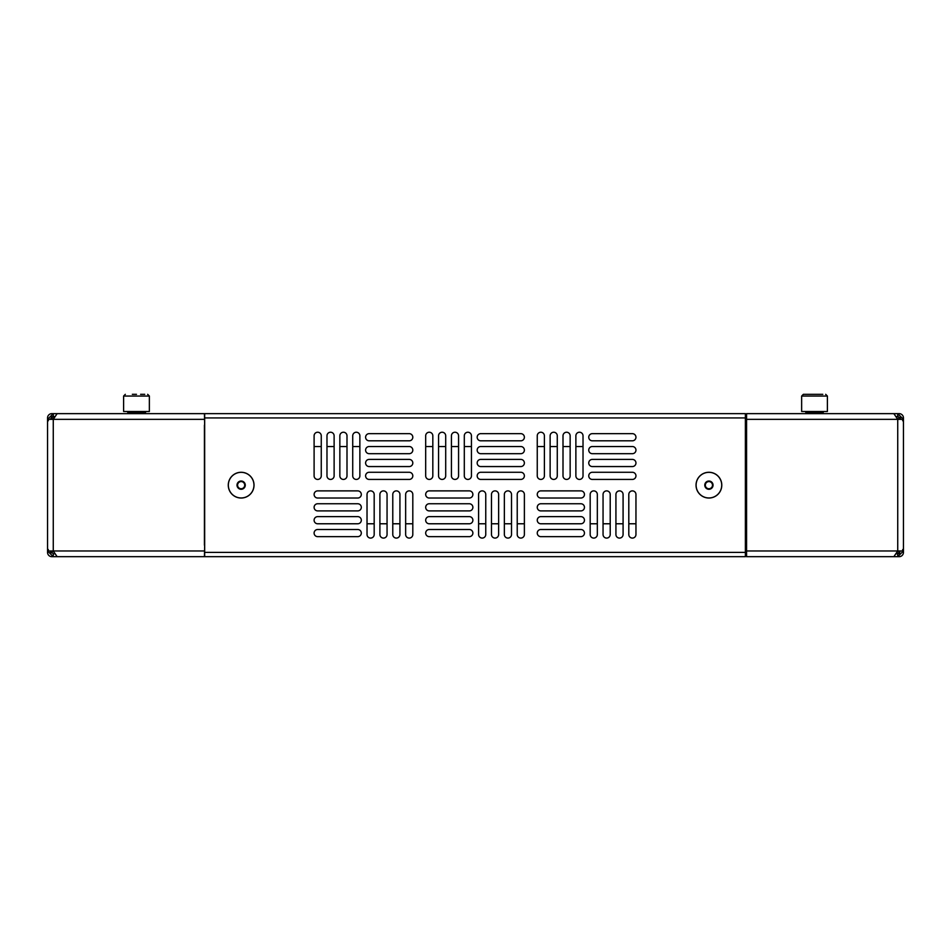 <?xml version="1.0" encoding="UTF-8"?>
<svg xmlns="http://www.w3.org/2000/svg" width="951" height="951" viewBox="0 0 951 951"><rect width="100%" height="100%" fill="white"/><g stroke="black" fill="none" stroke-linecap="round" stroke-linejoin="round"><path stroke-width="1.43" d="M74.012 413.637L51.841 413.637A4.291 4.291 0 0 0 47.55 417.929L47.55 552.388A4.291 4.291 0 0 0 51.841 556.68L53.268 556.68L53.268 553.815L50.415 550.962A2.865 2.865 0 0 0 51.247 552.983M47.55 420.782L48.311 420.782L48.311 419.355L47.55 419.355L53.268 413.637L53.268 416.49A2.865 2.865 0 0 0 51.247 417.334M50.462 418.797A2.865 2.865 0 0 0 50.415 419.355L53.268 416.49L54.564 416.49M54.231 417.192L53.779 418.178M898.291 416.55A2.865 2.865 0 0 0 897.732 416.49L900.585 419.355A2.865 2.865 0 0 0 899.753 417.334M896.757 417.168L896.436 416.49L897.732 416.49L897.732 413.637L877.702 413.637M876.988 556.68L897.732 556.68L897.732 553.815A2.865 2.865 0 0 0 899.753 552.983M896.769 553.113L897.221 552.139M903.45 549.523L903.45 550.962L897.732 556.68L899.159 556.68A4.291 4.291 0 0 0 903.45 552.388L903.45 550.962L902.689 550.962L902.689 549.523L903.45 549.523L903.45 420.782L902.689 420.782L902.689 419.355L903.45 419.355L903.45 417.929A4.291 4.291 0 0 0 899.159 413.637L897.732 413.637L903.45 419.355L903.45 420.782M73.298 556.68L53.268 556.68L47.55 550.962L48.311 550.962L48.311 549.523L47.55 549.523M48.311 419.355L53.268 419.355L57.143 413.637L204.429 413.637L204.667 425.073M204.429 419.355L53.268 419.355L53.268 550.962L57.143 556.68L204.429 556.68L204.667 545.232M204.429 550.962L48.311 550.962M53.268 553.815L54.564 553.815M53.648 418.499A5.718 5.718 0 0 0 52.353 419.355M52.353 550.962A5.718 5.718 0 0 0 53.648 551.818M902.689 550.962L897.732 550.962L893.857 556.68L746.571 556.68L746.571 545.232L745.382 545.232M746.571 550.962L897.732 550.962L897.732 419.355L893.857 413.637L746.571 413.637L746.571 425.073L745.382 425.073M746.571 419.355L902.689 419.355M896.436 553.815L897.732 553.815L900.585 550.962M873.826 413.637L864.828 413.637M897.352 551.818A5.718 5.718 0 0 0 898.647 550.962M898.647 419.355A5.718 5.718 0 0 0 897.352 418.499M707.116 488.255A3.578 3.578 0 0 0 712.489 485.153L712.489 487.221L708.911 489.29L707.116 488.255A3.578 3.578 0 0 1 707.116 482.062L708.911 481.028L710.694 482.062A3.578 3.578 0 0 0 707.116 482.062L705.333 483.096A4.125 4.125 0 0 0 705.333 487.221L705.333 485.153M721.726 485.153A12.815 12.815 0 0 0 708.911 472.338A12.815 12.815 0 0 0 696.096 485.153A12.815 12.815 0 0 0 708.911 497.967A12.815 12.815 0 0 0 721.726 485.153M712.489 483.096A4.125 4.125 0 0 0 708.911 481.028L712.489 483.096L712.489 487.221A4.125 4.125 0 0 0 712.489 483.096L712.489 485.153A3.578 3.578 0 0 0 710.694 482.062M712.489 487.221L708.911 489.29A4.125 4.125 0 0 0 712.489 487.221M708.911 489.29L705.333 487.221A4.125 4.125 0 0 0 708.911 489.29M705.333 487.221L705.333 483.096L708.911 481.028A4.125 4.125 0 0 0 705.333 483.096M241.613 481.61A3.578 3.578 0 0 0 237.845 486.52L237.049 484.618L239.569 481.337L241.613 481.61A3.578 3.578 0 0 1 243.991 487.328L242.731 488.969L240.686 488.707A3.578 3.578 0 0 0 243.991 487.328L245.239 485.688A4.125 4.125 0 0 0 243.658 481.884L244.455 483.786M229.31 490.062A12.815 12.815 0 0 0 246.059 496.993A12.815 12.815 0 0 0 252.99 480.243A12.815 12.815 0 0 0 236.24 473.313A12.815 12.815 0 0 0 229.31 490.062M238.642 488.434A4.125 4.125 0 0 0 242.731 488.969L238.642 488.434L237.049 484.618A4.125 4.125 0 0 0 238.642 488.434L237.845 486.52A3.578 3.578 0 0 0 240.686 488.707M237.049 484.618L239.569 481.337A4.125 4.125 0 0 0 237.049 484.618M239.569 481.337L243.658 481.884A4.125 4.125 0 0 0 239.569 481.337M243.658 481.884L245.239 485.688L242.731 488.969A4.125 4.125 0 0 0 245.239 485.688M619.505 538.088A3.578 3.578 0 0 0 623.083 534.51L623.083 494.449A3.578 3.578 0 0 0 619.505 490.882A3.578 3.578 0 0 0 615.927 494.449L615.927 534.51A3.578 3.578 0 0 0 619.505 538.088M507.929 538.088A3.578 3.578 0 0 0 511.507 534.51L511.507 494.449A3.578 3.578 0 0 0 507.929 490.882A3.578 3.578 0 0 0 504.351 494.449L504.351 534.51A3.578 3.578 0 0 0 507.929 538.088M606.631 538.088A3.578 3.578 0 0 0 610.209 534.51L610.209 494.449A3.578 3.578 0 0 0 606.631 490.882A3.578 3.578 0 0 0 603.053 494.449L603.053 534.51A3.578 3.578 0 0 0 606.631 538.088M495.055 538.088A3.578 3.578 0 0 0 498.633 534.51L498.633 494.449A3.578 3.578 0 0 0 495.055 490.882A3.578 3.578 0 0 0 491.477 494.449L491.477 534.51A3.578 3.578 0 0 0 495.055 538.088M593.757 538.088A3.578 3.578 0 0 0 597.335 534.51L597.335 494.449A3.578 3.578 0 0 0 593.757 490.882A3.578 3.578 0 0 0 590.179 494.449L590.179 534.51A3.578 3.578 0 0 0 593.757 538.088M482.181 538.088A3.578 3.578 0 0 0 485.759 534.51L485.759 494.449A3.578 3.578 0 0 0 482.181 490.882A3.578 3.578 0 0 0 478.603 494.449L478.603 534.51A3.578 3.578 0 0 0 482.181 538.088M579.456 479.435A3.578 3.578 0 0 0 583.022 475.857L583.022 435.808A3.578 3.578 0 0 0 579.456 432.23A3.578 3.578 0 0 0 575.878 435.808L575.878 475.857A3.578 3.578 0 0 0 579.456 479.435M467.88 479.435A3.578 3.578 0 0 0 471.446 475.857L471.446 435.808A3.578 3.578 0 0 0 467.88 432.23A3.578 3.578 0 0 0 464.302 435.808L464.302 475.857A3.578 3.578 0 0 0 467.88 479.435M566.582 479.435A3.578 3.578 0 0 0 570.148 475.857L570.148 435.808A3.578 3.578 0 0 0 566.582 432.23A3.578 3.578 0 0 0 563.004 435.808L563.004 475.857A3.578 3.578 0 0 0 566.582 479.435M455.006 479.435A3.578 3.578 0 0 0 458.572 475.857L458.572 435.808A3.578 3.578 0 0 0 455.006 432.23A3.578 3.578 0 0 0 451.428 435.808L451.428 475.857A3.578 3.578 0 0 0 455.006 479.435M553.708 479.435A3.578 3.578 0 0 0 557.274 475.857L557.274 435.808A3.578 3.578 0 0 0 553.708 432.23A3.578 3.578 0 0 0 550.13 435.808L550.13 475.857A3.578 3.578 0 0 0 553.708 479.435M442.132 479.435A3.578 3.578 0 0 0 445.698 475.857L445.698 435.808A3.578 3.578 0 0 0 442.132 432.23A3.578 3.578 0 0 0 438.554 435.808L438.554 475.857A3.578 3.578 0 0 0 442.132 479.435M540.834 479.435A3.578 3.578 0 0 0 544.4 475.857L544.4 435.808A3.578 3.578 0 0 0 540.834 432.23A3.578 3.578 0 0 0 537.256 435.808L537.256 475.857A3.578 3.578 0 0 0 540.834 479.435M429.258 479.435A3.578 3.578 0 0 0 432.824 475.857L432.824 435.808A3.578 3.578 0 0 0 429.258 432.23A3.578 3.578 0 0 0 425.679 435.808L425.679 475.857A3.578 3.578 0 0 0 429.258 479.435M632.379 538.088A3.578 3.578 0 0 0 635.957 534.51L635.957 494.449A3.578 3.578 0 0 0 632.379 490.882A3.578 3.578 0 0 0 628.801 494.449L628.801 534.51A3.578 3.578 0 0 0 632.379 538.088M520.803 538.088A3.578 3.578 0 0 0 524.381 534.51L524.381 494.449A3.578 3.578 0 0 0 520.803 490.882A3.578 3.578 0 0 0 517.225 494.449L517.225 534.51A3.578 3.578 0 0 0 520.803 538.088M409.227 538.088A3.578 3.578 0 0 0 412.805 534.51L412.805 494.449A3.578 3.578 0 0 0 409.227 490.882A3.578 3.578 0 0 0 405.649 494.449L405.649 534.51A3.578 3.578 0 0 0 409.227 538.088M396.353 538.088A3.578 3.578 0 0 0 399.931 534.51L399.931 494.449A3.578 3.578 0 0 0 396.353 490.882A3.578 3.578 0 0 0 392.775 494.449L392.775 534.51A3.578 3.578 0 0 0 396.353 538.088M383.479 538.088A3.578 3.578 0 0 0 387.057 534.51L387.057 494.449A3.578 3.578 0 0 0 383.479 490.882A3.578 3.578 0 0 0 379.901 494.449L379.901 534.51A3.578 3.578 0 0 0 383.479 538.088M370.605 538.088A3.578 3.578 0 0 0 374.183 534.51L374.183 494.449A3.578 3.578 0 0 0 370.605 490.882A3.578 3.578 0 0 0 367.027 494.449L367.027 534.51A3.578 3.578 0 0 0 370.605 538.088M356.304 479.435A3.578 3.578 0 0 0 359.87 475.857L359.87 435.808A3.578 3.578 0 0 0 356.304 432.23A3.578 3.578 0 0 0 352.726 435.808L352.726 475.857A3.578 3.578 0 0 0 356.304 479.435M343.43 479.435A3.578 3.578 0 0 0 346.996 475.857L346.996 435.808A3.578 3.578 0 0 0 343.43 432.23A3.578 3.578 0 0 0 339.852 435.808L339.852 475.857A3.578 3.578 0 0 0 343.43 479.435M330.556 479.435A3.578 3.578 0 0 0 334.122 475.857L334.122 435.808A3.578 3.578 0 0 0 330.556 432.23A3.578 3.578 0 0 0 326.978 435.808L326.978 475.857A3.578 3.578 0 0 0 330.556 479.435M317.682 479.435A3.578 3.578 0 0 0 321.26 475.857L321.26 435.808A3.578 3.578 0 0 0 317.682 432.23A3.578 3.578 0 0 0 314.103 435.808L314.103 475.857A3.578 3.578 0 0 0 317.682 479.435M708.911 472.278A12.874 12.874 0 0 0 696.037 485.153A12.874 12.874 0 0 0 708.911 498.027A12.874 12.874 0 0 0 721.785 485.153A12.874 12.874 0 0 0 708.911 472.278M241.15 472.278A12.874 12.874 0 0 0 228.276 485.153A12.874 12.874 0 0 0 241.15 498.027A12.874 12.874 0 0 0 254.024 485.153A12.874 12.874 0 0 0 241.15 472.278M429.258 536.649L469.307 536.649A3.578 3.578 0 0 0 472.885 533.071A3.578 3.578 0 0 0 469.307 529.505L429.258 529.505A3.578 3.578 0 0 0 425.679 533.071A3.578 3.578 0 0 0 429.258 536.649M429.258 523.775L469.307 523.775A3.578 3.578 0 0 0 472.885 520.197A3.578 3.578 0 0 0 469.307 516.631L429.258 516.631A3.578 3.578 0 0 0 425.679 520.197A3.578 3.578 0 0 0 429.258 523.775M429.258 510.901L469.307 510.901A3.578 3.578 0 0 0 472.885 507.323A3.578 3.578 0 0 0 469.307 503.757L429.258 503.757A3.578 3.578 0 0 0 425.679 507.323A3.578 3.578 0 0 0 429.258 510.901M429.258 498.027L469.307 498.027A3.578 3.578 0 0 0 472.885 494.449A3.578 3.578 0 0 0 469.307 490.882L429.258 490.882A3.578 3.578 0 0 0 425.679 494.449A3.578 3.578 0 0 0 429.258 498.027M480.754 440.812L520.803 440.812A3.578 3.578 0 0 0 524.381 437.234A3.578 3.578 0 0 0 520.803 433.656L480.754 433.656A3.578 3.578 0 0 0 477.176 437.234A3.578 3.578 0 0 0 480.754 440.812M480.754 453.686L520.803 453.686A3.578 3.578 0 0 0 524.381 450.108A3.578 3.578 0 0 0 520.803 446.53L480.754 446.53A3.578 3.578 0 0 0 477.176 450.108A3.578 3.578 0 0 0 480.754 453.686M480.754 466.561L520.803 466.561A3.578 3.578 0 0 0 524.381 462.982A3.578 3.578 0 0 0 520.803 459.404L480.754 459.404A3.578 3.578 0 0 0 477.176 462.982A3.578 3.578 0 0 0 480.754 466.561M480.754 479.435L520.803 479.435A3.578 3.578 0 0 0 524.381 475.857A3.578 3.578 0 0 0 520.803 472.278L480.754 472.278A3.578 3.578 0 0 0 477.176 475.857A3.578 3.578 0 0 0 480.754 479.435M317.682 536.649L357.731 536.649A3.578 3.578 0 0 0 361.309 533.071A3.578 3.578 0 0 0 357.731 529.505L317.682 529.505A3.578 3.578 0 0 0 314.103 533.071A3.578 3.578 0 0 0 317.682 536.649M317.682 523.775L357.731 523.775A3.578 3.578 0 0 0 361.309 520.197A3.578 3.578 0 0 0 357.731 516.631L317.682 516.631A3.578 3.578 0 0 0 314.103 520.197A3.578 3.578 0 0 0 317.682 523.775M317.682 510.901L357.731 510.901A3.578 3.578 0 0 0 361.309 507.323A3.578 3.578 0 0 0 357.731 503.757L317.682 503.757A3.578 3.578 0 0 0 314.103 507.323A3.578 3.578 0 0 0 317.682 510.901M317.682 498.027L357.731 498.027A3.578 3.578 0 0 0 361.309 494.449A3.578 3.578 0 0 0 357.731 490.882L317.682 490.882A3.578 3.578 0 0 0 314.103 494.449A3.578 3.578 0 0 0 317.682 498.027M369.178 440.812L409.227 440.812A3.578 3.578 0 0 0 412.805 437.234A3.578 3.578 0 0 0 409.227 433.656L369.178 433.656A3.578 3.578 0 0 0 365.6 437.234A3.578 3.578 0 0 0 369.178 440.812M369.178 453.686L409.227 453.686A3.578 3.578 0 0 0 412.805 450.108A3.578 3.578 0 0 0 409.227 446.53L369.178 446.53A3.578 3.578 0 0 0 365.6 450.108A3.578 3.578 0 0 0 369.178 453.686M369.178 466.561L409.227 466.561A3.578 3.578 0 0 0 412.805 462.982A3.578 3.578 0 0 0 409.227 459.404L369.178 459.404A3.578 3.578 0 0 0 365.6 462.982A3.578 3.578 0 0 0 369.178 466.561M369.178 479.435L409.227 479.435A3.578 3.578 0 0 0 412.805 475.857A3.578 3.578 0 0 0 409.227 472.278L369.178 472.278A3.578 3.578 0 0 0 365.6 475.857A3.578 3.578 0 0 0 369.178 479.435M745.382 417.929L745.382 556.68L204.667 556.68L204.667 413.637L745.382 413.637L745.382 417.929L204.667 417.929M592.33 472.278A3.578 3.578 0 0 0 588.752 475.857A3.578 3.578 0 0 0 592.33 479.435L632.379 479.435A3.578 3.578 0 0 0 635.957 475.857A3.578 3.578 0 0 0 632.379 472.278L592.33 472.278M592.33 459.404A3.578 3.578 0 0 0 588.752 462.982A3.578 3.578 0 0 0 592.33 466.561L632.379 466.561A3.578 3.578 0 0 0 635.957 462.982A3.578 3.578 0 0 0 632.379 459.404L592.33 459.404M592.33 446.53A3.578 3.578 0 0 0 588.752 450.108A3.578 3.578 0 0 0 592.33 453.686L632.379 453.686A3.578 3.578 0 0 0 635.957 450.108A3.578 3.578 0 0 0 632.379 446.53L592.33 446.53M592.33 433.656A3.578 3.578 0 0 0 588.752 437.234A3.578 3.578 0 0 0 592.33 440.812L632.379 440.812A3.578 3.578 0 0 0 635.957 437.234A3.578 3.578 0 0 0 632.379 433.656L592.33 433.656M540.834 490.882A3.578 3.578 0 0 0 537.256 494.449A3.578 3.578 0 0 0 540.834 498.027L580.883 498.027A3.578 3.578 0 0 0 584.461 494.449A3.578 3.578 0 0 0 580.883 490.882L540.834 490.882M540.834 503.757A3.578 3.578 0 0 0 537.256 507.323A3.578 3.578 0 0 0 540.834 510.901L580.883 510.901A3.578 3.578 0 0 0 584.461 507.323A3.578 3.578 0 0 0 580.883 503.757L540.834 503.757M540.834 516.631A3.578 3.578 0 0 0 537.256 520.197A3.578 3.578 0 0 0 540.834 523.775L580.883 523.775A3.578 3.578 0 0 0 584.461 520.197A3.578 3.578 0 0 0 580.883 516.631L540.834 516.631M540.834 529.505A3.578 3.578 0 0 0 537.256 533.071A3.578 3.578 0 0 0 540.834 536.649L580.883 536.649A3.578 3.578 0 0 0 584.461 533.071A3.578 3.578 0 0 0 580.883 529.505L540.834 529.505M140.605 394.32L144.742 394.32M132.355 394.32L136.48 394.32M149.355 396.044L147.643 394.32L149.355 396.044L123.606 396.044L123.606 411.486L149.355 411.486L149.355 395.973M803.357 394.32L801.645 396.044L827.394 396.044L827.394 411.486L801.645 411.486L801.645 396.044L803.357 394.32L822.781 394.32M814.52 394.32L810.395 394.32M635.957 523.775L628.801 523.775M623.083 523.775L615.927 523.775M610.209 523.775L603.053 523.775M597.335 523.775L590.179 523.775M524.381 523.775L517.225 523.775M511.507 523.775L504.351 523.775M498.633 523.775L491.477 523.775M485.759 523.775L478.603 523.775M412.805 523.775L405.649 523.775M399.931 523.775L392.775 523.775M387.057 523.775L379.901 523.775M374.183 523.775L367.027 523.775M583.022 446.53L575.878 446.53M570.148 446.53L563.004 446.53M557.274 446.53L550.13 446.53M544.4 446.53L537.256 446.53M471.446 446.53L464.302 446.53M458.572 446.53L451.428 446.53M445.698 446.53L438.554 446.53M432.824 446.53L425.679 446.53M359.87 446.53L352.726 446.53M346.996 446.53L339.852 446.53M334.122 446.53L326.978 446.53M321.26 446.53L314.103 446.53M204.429 425.073L204.429 545.232M746.571 545.232L746.571 425.073M204.667 552.388L745.382 552.388M127.898 413.637L127.898 412.342L145.063 412.342L145.919 411.486L145.063 413.637M805.937 413.637L805.937 412.342L823.102 412.342L823.958 411.486M127.898 412.342L127.042 411.486L127.898 412.342M123.606 396.044L125.33 394.32L123.606 396.044M823.102 413.637L823.102 412.342M805.937 412.342L805.081 411.486M827.394 396.044L825.67 394.32L827.394 396.044"/></g></svg>
